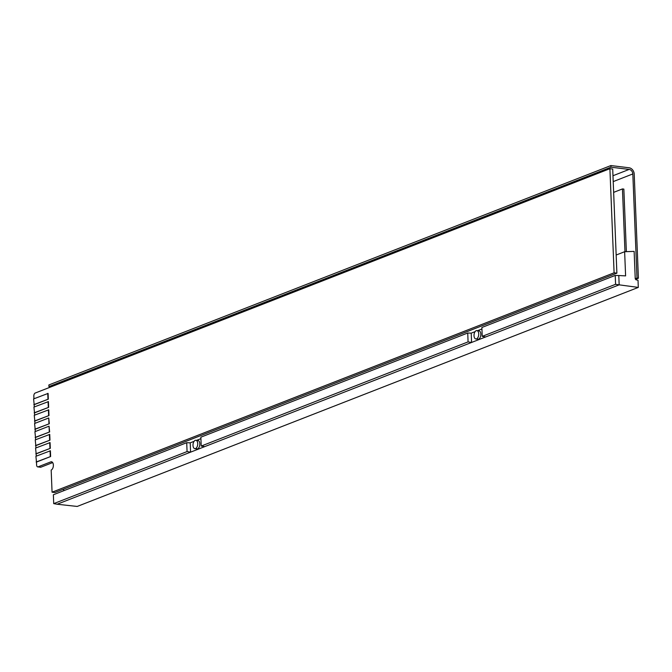 <?xml version="1.0" encoding="UTF-8"?>
<svg xmlns="http://www.w3.org/2000/svg" width="672" height="672" viewBox="0 0 672 672"><rect width="100%" height="100%" fill="white"/><g stroke="black" fill="none" stroke-linecap="round" stroke-linejoin="round"><path stroke-width="1.01" d="M33.944 398.765L33.835 396.068A2.537 1.394 97 0 1 35.154 393.061L609.907 168.697L614.09 272.798L52.063 492.19L51.173 470.064A4.225 2.327 -83 0 0 53.365 465.041A4.225 2.327 -83 0 0 51.517 461.773A4.225 2.327 -83 0 0 50.845 461.866L38.111 466.83A2.537 1.394 97 0 1 37.708 466.889A2.537 1.394 97 0 1 36.599 464.923L36.481 462.059L50.627 456.532L50.4 450.794L35.902 456.28L36.481 462.059M614.09 272.798L616.888 273.143L54.86 492.534L52.063 492.19M609.907 168.697L612.704 169.042L616.888 273.143M36.246 456.145L36.154 453.86L50.299 448.342L50.072 442.596L35.574 448.081L36.154 453.86M35.918 447.947L35.826 445.662L49.972 440.143L49.745 434.406L35.246 439.883L35.826 445.662M35.591 439.748L35.498 437.464L49.644 431.945L49.064 426.166L34.919 431.684L35.498 437.464M35.263 431.55L35.171 429.265L49.316 423.746L48.737 417.967L34.591 423.486L35.171 429.265M34.927 423.352L34.835 421.067L48.98 415.548L48.754 409.811L34.255 415.288L34.835 421.067M34.6 415.153L34.507 412.877L48.653 407.35L48.426 401.612L33.928 407.089L34.507 412.877M34.272 406.955L34.18 404.678L48.325 399.151L48.098 393.414L33.6 398.899L34.18 404.678M52.685 462.58L40.916 467.174A2.537 1.394 97 0 1 40.505 467.233L37.708 466.889M613.208 181.6L632.822 173.939L636.997 278.048L635.233 278.737M51.064 386.845L48.938 386.585L48.871 384.947L610.898 165.556L629.093 167.773A5.914 4.729 68.7 0 1 634.217 174.115L638.4 278.216L635.603 279.308M636.997 278.048L638.4 278.216M632.822 173.939A4.225 3.377 68.7 0 0 629.152 169.42L612.973 175.736M610.898 165.556L610.957 167.194L629.152 169.42M48.938 386.585L610.957 167.194M613.645 192.368L622.448 188.924L624.968 251.706M626.363 251.656L623.851 189.101L622.448 188.924M476.54 338.881A4.225 2.327 -83 0 0 478.733 334.454A4.225 2.327 -83 0 0 476.885 330.59A4.225 2.327 -83 0 0 476.213 330.683A4.225 2.327 -83 0 0 474.02 335.101A4.225 2.327 -83 0 0 475.86 338.974A4.225 2.327 -83 0 0 476.54 338.881M475.86 338.974L477.96 339.226A4.225 2.327 -83 0 0 478.64 339.133A4.225 2.327 -83 0 0 480.833 334.715A4.225 2.327 -83 0 0 478.985 330.842L476.885 330.59M195.527 448.577A4.225 2.327 -83 0 0 197.719 444.15A4.225 2.327 -83 0 0 195.871 440.286A4.225 2.327 -83 0 0 195.199 440.378A4.225 2.327 -83 0 0 193.007 444.797A4.225 2.327 -83 0 0 194.846 448.669A4.225 2.327 -83 0 0 195.527 448.577M194.846 448.669L196.946 448.921A4.225 2.327 -83 0 0 197.627 448.829A4.225 2.327 -83 0 0 199.819 444.41A4.225 2.327 -83 0 0 197.971 440.538L195.871 440.286M485.73 336.932L482.227 336.361L615.577 284.306L619.164 284.844L204.725 446.628L201.214 446.057L468.082 341.88L471.593 342.451L471.215 333.144L467.729 333.01L468.082 341.88M482.227 336.361L481.874 327.482L615.224 275.428L615.577 284.306M201.214 446.057L200.861 437.178L467.729 333.01M619.164 284.844L638.299 287.414L638.014 280.207L635.998 279.812L635.242 278.846L634.133 251.387L624.632 251.714L625.607 275.881L618.794 275.537L619.164 284.844M204.725 446.628L57.145 504.235L77.196 506.444L638.299 287.414M618.794 275.537L615.224 275.428M63.664 489.098L63.731 490.711M616.157 255.024L624.632 251.714M187.068 451.576L190.579 452.147L190.201 442.84L186.715 442.705L187.068 451.576L53.718 503.63L57.145 504.235M53.718 503.63L53.365 494.76L186.715 442.705M190.201 442.84L194.082 441.328M196.543 440.37L200.92 438.656M471.215 333.144L475.096 331.632M477.557 330.674L481.933 328.961M35.146 437.422L49.644 431.945M49.291 431.903L49.064 426.166M35.473 445.62L49.972 440.143M49.619 440.101L49.392 434.356M35.809 453.818L50.299 448.342M49.955 448.291L49.72 442.554M34.818 429.223L49.316 423.746M48.964 423.704L48.737 417.967M34.49 421.025L48.98 415.548M48.636 415.506L48.401 409.769M34.163 412.826L48.653 407.35M48.308 407.308L48.073 401.57M36.137 462.017L50.627 456.532M50.282 456.49L50.047 450.752M33.827 404.636L48.325 399.151M47.972 399.109L47.746 393.372M38.111 466.83L40.916 467.174M50.845 461.866L52.156 462.025"/></g></svg>
